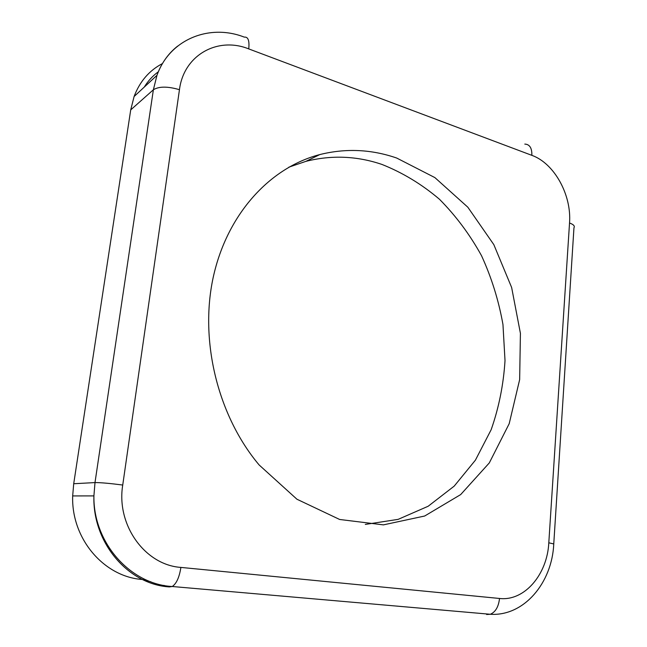 <?xml version="1.0" encoding="UTF-8"?>
<svg xmlns="http://www.w3.org/2000/svg" width="647" height="647" viewBox="0 0 647 647"><rect width="100%" height="100%" fill="white"/><g stroke="black" fill="none" stroke-linecap="round" stroke-linejoin="round"><path stroke-width="0.97" d="M150.921 581.823L142.469 579.486C104.094 577.019 71.17 538.805 72.674 495.934L73.709 483.738L130.718 109.885L134.091 96.524C139.784 81.441 149.279 70.434 162.583 63.503M396.676 158.03C371.362 149.279 345.741 148.123 319.796 154.576C270.236 167.411 227.04 213.825 213.187 277.466C199.422 341.026 217.869 415.948 259.14 464.967L296.941 499.233L339.651 519.476L383.404 524.871L424.683 516.015L460.672 494.591L489.294 462.928L509.197 423.688L519.654 379.587L520.414 333.318L511.64 287.494L493.831 244.639L467.838 207.218L434.889 177.601L396.676 158.03M365.312 524.418L398.148 519.363L428.16 506.253L454.202 486.123L475.399 460.179L491.154 429.721C498.894 407.65 503.512 384.609 505.016 360.597L502.962 324.527C498.724 300.588 491.574 277.636 481.514 255.686C469.916 234.651 455.9 215.847 439.483 199.276C421.876 184.306 402.709 172.692 381.973 164.443C356.934 155.943 331.579 154.916 305.934 161.346L288.861 167.169M158.386 71.744C152.749 75.828 148.034 80.948 144.249 87.11M548.802 542.801L569.53 223.005C571.754 195.07 554.39 163.351 531.858 155.345L248.747 48.905C217.821 36.345 183.797 54.914 179.454 89.69L122.736 485.032C116.088 525.057 145.082 565.057 180.893 567.411L499.516 598.467C524.507 601.419 547.289 574.447 548.802 542.801L553.751 543.941C552.134 582.729 524.013 616.494 490.337 614.27L486.617 614.504M163.82 585.389L169.344 586.918C128.106 584.419 92.384 542.744 93.912 495.901L94.996 482.581L153.379 89.763L130.718 109.885M179.454 89.69C167.678 86.269 158.984 86.294 153.379 89.763L156.97 75.311C161.386 63.212 168.277 53.475 177.642 46.107M122.736 485.032C109.739 483.358 100.495 482.541 94.996 482.581L73.709 483.738M180.893 567.411C179.34 577.318 176.453 583.683 172.231 586.505L169.344 586.918M499.516 598.467C498.578 606.789 495.513 612.054 490.337 614.27L172.231 586.505C130.298 584.362 93.071 542.647 93.912 495.901L72.674 495.934M134.091 96.524L156.97 75.311C169.643 39.305 209.474 23.413 244.323 37.138C248.092 36.644 249.564 40.567 248.747 48.905M569.53 223.005C573.541 224.46 575.013 226.046 573.962 227.752L553.775 543.666M524.798 144.087C529.683 144.305 532.036 148.058 531.858 155.345M305.934 161.346L319.796 154.576"/></g></svg>
